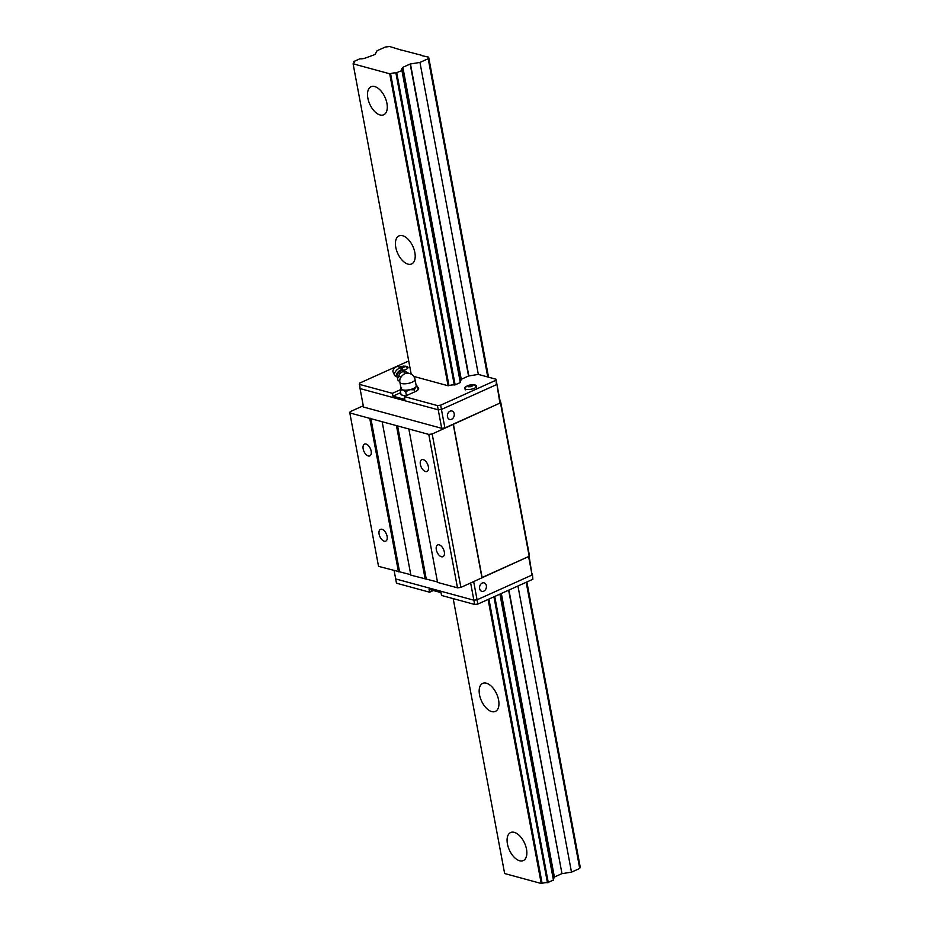 <?xml version="1.0" encoding="UTF-8"?>
<svg xmlns="http://www.w3.org/2000/svg" width="930" height="930" viewBox="0 0 930 930"><rect width="100%" height="100%" fill="white"/><g stroke="black" fill="none" stroke-linecap="round" stroke-linejoin="round"><path stroke-width="1.4" d="M453.189 598.618L504.641 873.537L541.248 883.5L488.099 599.443M413.734 376.406L448.109 385.764L389.717 73.784L353.098 63.821L411.176 374.127M395.773 247.322A15.38 8.358 65.7 0 1 398.982 235.894A15.38 8.358 65.7 0 1 412.92 246.485A15.38 8.358 65.7 0 1 411.63 263.946A15.38 8.358 65.7 0 1 395.773 247.322M479.52 694.803A15.38 8.358 65.7 0 1 482.728 683.376A15.38 8.358 65.7 0 1 496.667 693.966A15.38 8.358 65.7 0 1 495.365 711.427A15.38 8.358 65.7 0 1 479.52 694.803M507.431 843.963A15.38 8.358 65.7 0 1 510.64 832.536A15.38 8.358 65.7 0 1 524.578 843.126A15.38 8.358 65.7 0 1 523.288 860.587A15.38 8.358 65.7 0 1 507.431 843.963M367.862 98.173A15.38 8.358 65.7 0 1 371.07 86.734A15.38 8.358 65.7 0 1 385.008 97.325A15.38 8.358 65.7 0 1 383.718 114.785A15.38 8.358 65.7 0 1 367.862 98.173M541.248 883.5L542.12 883.361A5.08 1.744 169.4 0 1 547.445 882.686L553.536 880.013L500.026 594.072M448.109 385.764L448.713 385.683L390.333 73.703L389.717 73.784M508.919 590.062L561.987 873.654L571.485 872.154L579.727 868.434L580.181 866.853L526.868 581.971M561.987 873.654L508.629 590.19M501.328 593.48L554.385 877.025L561.697 873.735M554.234 877.571L500.945 593.654M553.269 878.606A5.08 1.744 169.4 0 1 554.048 877.99L554.141 877.885M353.098 63.821L353.261 63.496A5.08 1.744 169.4 0 0 354.33 62.112A5.08 1.744 169.4 0 0 353.819 61.52L359.875 58.799A5.08 1.744 169.4 0 0 365.199 58.113L375.069 54.475L377.045 50.755L385.287 47.046L389.554 46.5L401.888 50.267M390.333 73.703L390.577 73.644A5.08 1.744 169.4 0 1 395.901 72.97L454.293 384.95L455.142 384.869L460.315 382.532L401.934 70.552L395.901 72.97M461.013 379.417L468.546 375.999L410.165 64.019L402.853 67.309L402.516 68.262A5.08 1.744 169.4 0 0 401.446 69.657A5.08 1.744 169.4 0 0 401.958 70.238L401.934 70.552M402.702 67.82L461.082 379.824L402.702 67.82M410.165 64.019L419.953 62.426L428.195 58.718L428.649 57.137L422.046 55.707M401.865 50.139L421.988 55.405M353.772 61.461L354.074 62.845M428.649 57.137L488.541 377.185M428.195 58.718L487.762 376.976M526.182 582.285L579.727 868.434M419.953 62.426L478.334 374.406L495.981 379.208L500.235 401.934L499.898 403.12L444.9 427.905L441.704 428.312L363.514 407.049L360.05 388.577L438.239 409.839L441.436 409.433L496.434 384.66L496.771 383.474L499.898 403.12M517.94 585.993L571.485 872.154M553.466 880.268L499.922 594.119M396.75 72.877L455.142 384.869M494.737 596.456L548.282 882.605M410.769 574.705L378.533 566.358L349.82 412.932L350.18 411.676L363.27 405.771M428.776 434.415L432.183 433.973L500.48 402.853L500.712 402.062L529.426 555.489L529.193 556.279L460.896 587.4L457.49 587.83L428.776 434.415L349.82 412.932M457.49 587.83L437.553 582.413L408.84 428.986M437.472 581.959L410.862 575.147L382.149 421.732M420.372 464.489A6.44 3.499 65.7 0 1 421.72 459.699A6.44 3.499 65.7 0 1 427.556 464.128A6.44 3.499 65.7 0 1 427.01 471.44A6.44 3.499 65.7 0 1 420.372 464.489M436.321 549.723A6.44 3.499 65.7 0 1 437.67 544.933A6.44 3.499 65.7 0 1 443.505 549.363A6.44 3.499 65.7 0 1 442.971 556.675A6.44 3.499 65.7 0 1 436.321 549.723M397.517 425.487L426.231 578.902M425.161 579.041L396.447 425.615M370.814 418.221L399.528 571.648M398.459 571.776L369.745 418.361M379.115 534.157A6.44 3.499 65.7 0 1 380.463 529.368A6.44 3.499 65.7 0 1 386.299 533.808A6.44 3.499 65.7 0 1 385.752 541.121A6.44 3.499 65.7 0 1 379.115 534.157M363.165 448.923A6.44 3.499 65.7 0 1 364.502 444.133A6.44 3.499 65.7 0 1 370.349 448.574A6.44 3.499 65.7 0 1 369.803 455.886A6.44 3.499 65.7 0 1 363.165 448.923M453.375 424.08L482.089 577.507L528.612 556.547L532.065 575.007L477.067 599.792L473.87 600.199L395.68 578.937L396.471 583.191L429.614 592.212L429.079 589.364L440.994 592.608L441.529 595.444L474.672 604.465L473.87 600.199L395.68 578.937L394.122 570.601M529.193 556.279L500.48 402.853M432.183 433.973L460.896 587.4M481.973 577.902L453.27 424.475M444.9 427.905L441.436 409.433L496.434 384.66L495.981 379.208M447.47 416.733A4.383 3.36 105.2 0 0 449.678 419.453A4.383 3.36 105.2 0 0 454.073 416.105A4.383 3.36 105.2 0 0 451.98 410.99A4.383 3.36 105.2 0 0 448.539 412.409A4.383 3.36 105.2 0 0 447.47 416.733M408.712 360.991L359.596 383.125L360.05 388.577L438.239 409.839L441.704 428.312M529.124 556.314L532.065 575.007L477.067 599.792L473.672 581.645M479.636 588.62A4.383 3.36 105.2 0 0 481.845 591.341A4.383 3.36 105.2 0 0 486.239 587.993A4.383 3.36 105.2 0 0 484.146 582.878A4.383 3.36 105.2 0 0 480.705 584.296A4.383 3.36 105.2 0 0 479.636 588.62M470.65 583.005L473.87 600.199L477.067 599.792L477.869 604.058L474.672 604.465M359.259 384.311L392.39 393.332L392.925 396.168L404.841 399.412L404.306 396.575L437.449 405.585L438.239 409.839L441.436 409.433L440.646 405.178L495.644 380.393M437.449 405.585L440.646 405.178M404.783 395.82A7.847 2.685 169.4 0 1 403.713 395.61A7.847 2.685 169.4 0 1 402.876 395.297M468.546 375.999L478.334 374.406M460.118 380.87A5.08 1.744 169.4 0 1 460.896 380.254L461.082 379.824M401.993 70.32L460.315 382.532M448.713 385.683L448.969 385.625A5.08 1.744 169.4 0 1 454.293 384.95M392.39 393.332L400.388 389.728M417.64 387.171A9.614 3.301 169.4 0 1 418.64 388.298A9.614 3.301 169.4 0 1 415.14 391.693L404.306 396.575M473.068 384.834A6.15 2.104 169.4 0 1 476.648 386.066A6.15 2.104 169.4 0 1 472.812 388.833A6.15 2.104 169.4 0 1 465.895 389.321A6.15 2.104 169.4 0 1 464.547 388.333A6.15 2.104 169.4 0 1 467.453 385.892M404.411 366.164A6.15 2.104 169.4 0 1 407.991 367.397A6.15 2.104 169.4 0 1 403.19 370.419M400.679 392.681L392.925 396.168M472.382 384.915L472.8 385.764L470.754 386.682L468.302 386.752L467.895 385.904L472.382 384.915L472.556 385.845M399.237 367.222L403.725 366.234L404.143 367.083L401.26 367.989M470.255 386.659L469.929 384.985M403.899 367.164L403.725 366.234M401.597 367.989L401.283 366.304M532.867 579.274L532.402 573.822L532.867 579.274L477.869 604.058M433.345 590.527L429.614 592.212M408.444 373.232L404.666 371.047L403.481 371.57C401.004 372.023 399.47 373.383 398.865 375.65L397.61 378.545L397.866 380.091L399.819 381.707M400.516 370.152A4.522 2.232 -45.7 0 1 403.236 370.593A5.08 5.08 0 0 0 401.9 368.35A5.08 2.499 -45.7 0 0 401.504 368.082A5.08 2.499 -45.7 0 0 399.168 368.35A5.08 2.499 -45.7 0 0 394.471 373.732A5.08 2.499 -45.7 0 0 394.541 375.22A5.08 2.499 -45.7 0 0 394.808 375.615A5.08 5.08 0 0 0 397.087 376.906A4.522 2.232 -45.7 0 1 396.761 373.802A4.522 2.232 -45.7 0 1 400.516 370.152M394.541 375.22L392.995 371.814A3.697 1.814 -45.7 0 1 396.354 366.815A3.697 1.814 -45.7 0 1 398.052 366.629L401.504 368.082M399.819 380.231A5.499 2.709 -45.7 0 1 399.842 379.824A5.499 2.709 -45.7 0 1 400.156 378.673A5.499 2.709 -45.7 0 1 401.993 375.906A5.499 2.709 -45.7 0 1 403.608 374.476A5.499 2.709 -45.7 0 1 406.224 373.279A5.499 2.709 -45.7 0 1 406.282 373.267L405.108 373.151L403.608 374.476M403.481 371.57L405.108 373.151M399.795 380.324L399.493 381.672M398.865 375.65L400.481 377.231L400.156 378.673M401.993 375.906L400.481 377.231M416.129 385.334L417.5 386.415L418.116 389.717M417.5 386.415L415.71 387.043L414.362 389.821L414.745 391.867M414.362 389.821L409.793 389.682L405.724 391.728L406.457 395.61M399.842 379.824A7.696 7.696 0 0 0 399.9 382.276L401.097 388.635L402.737 389.868L400.214 390.228L401.074 394.808L405.526 396.017M402.737 389.868L405.724 391.728M409.793 389.682A7.696 2.639 169.4 0 1 402.795 389.891M415.71 387.043A7.696 2.639 169.4 0 1 409.886 389.67M416.21 385.787A7.696 2.639 169.4 0 1 415.745 387.008M402.771 389.879A7.696 2.639 -10.6 0 0 411.409 389.263A7.696 2.639 -10.6 0 0 416.222 385.811L415.024 379.452A7.696 7.696 0 0 0 406.224 373.279M400.214 390.228L401.562 387.45M541.865 883.419L488.669 599.187M542.12 883.361L488.913 599.071M448.969 385.625L390.577 73.644M410.456 63.938L468.836 375.918M402.853 67.309L461.234 379.289M402.516 68.262L460.896 380.254M500.84 593.7L554.048 877.99M493.935 596.816L547.445 882.686M500.015 594.072L553.536 880.047M460.989 380.149L402.609 68.169M396.134 72.959L454.526 384.939M494.156 596.711L547.677 882.686M397.61 378.545L397.052 376.824A4.429 2.186 -45.7 0 1 401.063 370.756A4.429 2.186 -45.7 0 1 403.155 370.559L404.666 371.047M399.9 382.276A7.696 2.639 -10.6 0 0 401.574 383.52A7.696 2.639 -10.6 0 0 410.223 382.904A7.696 2.639 -10.6 0 0 415.024 379.452M402.004 70.296L460.385 382.276M476.567 387.764C475.137 385.543 474.114 384.601 473.498 384.939C470.069 384.532 464.582 385.659 465.244 389.879M407.607 368.361L405.992 366.734L403.678 366.071L399.063 367.059"/></g></svg>
